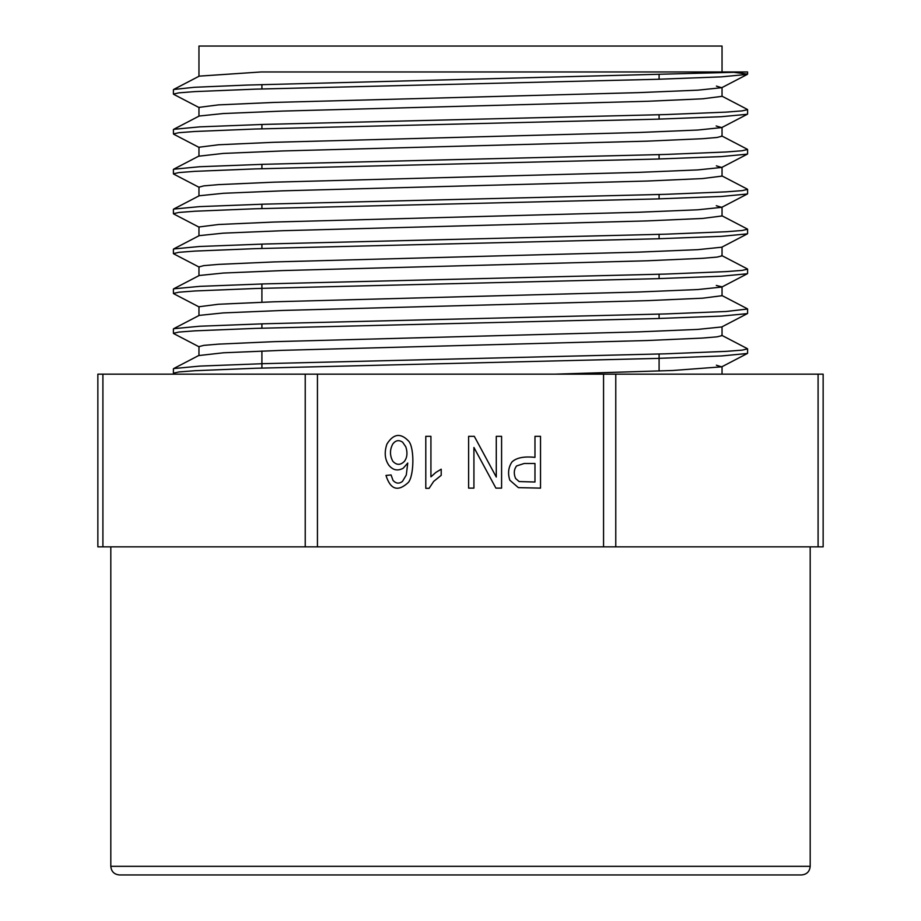 <?xml version="1.0" encoding="UTF-8"?>
<svg xmlns="http://www.w3.org/2000/svg" width="921" height="921" viewBox="0 0 921 921"><rect width="100%" height="100%" fill="white"/><g stroke="black" fill="none" stroke-linecap="round" stroke-linejoin="round"><path stroke-width="1.38" d="M425.79 436.324L425.79 488.337L429.105 488.337L433.664 481.407L441.205 475.34L441.205 469.192L435.794 472.473L430.924 476.848L430.924 436.324L425.79 436.324M501.588 436.324L496.281 436.324L496.281 477.032L474.292 436.324L468.616 436.324L468.616 488.13L473.924 488.13L473.924 447.456L495.901 488.13L501.588 488.13L501.588 436.324M540.523 436.324L534.974 436.324L534.974 457.38C524.072 456.206 516.405 457.737 511.972 461.951C508.346 467.338 507.632 473.417 509.843 480.221L518.362 487.635L540.523 488.13L540.523 436.324M97.856 546.844L97.856 374.156L97.856 546.844L823.144 546.844L823.144 443.358M97.856 374.156L823.144 374.156L823.144 435.437M385.968 475.443C390.527 489.742 397.999 492.067 408.383 482.408C413.978 475.754 414.577 448.285 408.809 441.297C400.739 432.663 393.451 433.595 386.924 444.072C384.149 452.292 384.794 459.349 388.846 465.243C392.933 470.228 397.722 471.218 403.214 468.236L407.75 463.044L406.288 475.017L402.465 481.407C399.127 483.974 395.972 483.64 393.014 480.394L391.08 474.948L385.968 475.443M823.144 437.959L823.144 441.62M823.144 374.156L823.144 546.844M801.558 874.95L119.442 874.95C114.192 874.443 111.314 871.565 110.808 866.316L810.192 866.316C809.686 871.565 806.808 874.443 801.558 874.95M810.192 546.844L810.192 866.316M173.77 89.464L194.527 87.276L246.863 85.077L747.587 71.953L261.253 71.953L199.281 76.132M730.975 71.953L747.38 74.117M747.092 74.405L721.385 76.857L656.65 79.31L255.578 89.141L194.734 91.605L178.962 92.837L173.562 94.057M747.288 114.285L720.993 116.737L656.673 119.189L255.244 129.021L194.734 131.484L178.801 132.705L173.459 133.936L173.413 129.596M747.161 154.152L721.247 156.605L656.374 159.068L255.497 168.888L194.642 171.352L178.881 172.584L173.562 173.804M747.253 194.02L721.27 196.472L656.777 198.936L255.232 208.768L194.953 211.22L178.916 212.452L173.413 213.684L173.413 209.343M747.127 233.888L721.316 236.352L656.903 238.804L255.347 248.647L194.665 251.099L178.904 252.319L173.701 253.551M747.173 273.767L721.304 276.219L656.731 278.683L255.543 288.503L194.78 290.967L178.904 292.199L173.436 293.431L173.413 289.09M747.265 313.635L721.327 316.099L656.765 318.551L255.531 328.383L194.734 330.846L178.778 332.078L173.551 333.298M747.104 353.491L721.604 355.955L657.226 358.407L255.393 368.262L194.884 370.714L179.019 371.934L173.493 373.178M173.781 368.561L199.811 366.098L264.131 363.645L665.722 353.814L726.312 351.35L742.188 350.13L747.345 348.898M173.965 328.682L199.719 326.23L264.385 323.766L665.687 313.934L726.174 311.482L747.472 309.03M173.712 288.803L199.972 286.35L264.246 283.898L665.48 274.078L726.093 271.614L742.176 270.383L747.495 269.151M173.839 248.946L199.696 246.483L264.569 244.019L665.618 234.187L726.266 231.735L742.004 230.503L747.415 229.283M199.293 195.724L173.678 209.067L199.684 206.615L264.131 204.151L665.733 194.319L726.151 191.856L742.199 190.624L747.53 189.404M173.954 169.199L199.569 166.736L264.12 164.283L665.526 154.452L726.266 151.988L742.038 150.756L747.357 149.536M173.712 129.32L199.765 126.868L264.166 124.404L665.618 114.572L726.093 112.12L742.096 110.888L747.587 109.657L747.587 113.997M198.959 355.541L223.377 352.789L282.125 350.337L647.428 340.517L702.481 338.065L717.114 336.833L722.006 335.601M721.765 326.955L697.669 329.407L639.047 331.859L273.572 341.679L218.473 344.132L203.886 345.363L199.017 346.595M199.397 315.373L223.112 312.921L282.31 310.458L647.498 300.637L702.688 298.185L721.822 295.733M716.285 285.464L721.776 286.788M721.5 287.087L697.865 289.539L638.852 291.992L273.433 301.812L218.415 304.264L199.12 306.728M199.281 275.494L223.296 273.042L282.114 270.59L647.636 260.758L702.562 258.306L717.102 257.086L722.029 255.854M721.742 247.208L697.83 249.66L638.621 252.124L273.456 261.944L218.335 264.396L203.806 265.628L199.097 266.848M199.431 235.626L223.216 233.163L282.171 230.722L647.233 220.902L702.631 218.438L721.891 215.986M716.296 205.717L721.65 207.329L697.773 209.792L638.667 212.244L273.468 222.065L218.404 224.517L198.994 226.969M199.293 195.759L223.319 193.295L282.252 190.843L647.59 181.023L702.481 178.57L722.029 176.107M716.377 165.849L721.638 167.461L697.727 169.913L638.99 172.365L273.56 182.185L218.369 184.637L203.886 185.869L199.143 187.101M199.017 156.167L223.181 153.427L282.252 150.963L647.509 141.143L702.746 138.691L717.125 137.459L721.811 136.239M716.147 125.97L721.638 127.593L697.784 130.034L638.898 132.497L273.364 142.318L218.507 144.77L198.971 147.233M199.454 116L223.147 113.548L282.16 111.096L647.509 101.275L702.585 98.812L721.983 96.36M716.411 86.102L721.65 87.714L697.842 90.166L638.518 92.63L273.537 102.45L218.231 104.902L199.166 107.354M722.041 71.953L722.041 46.05L198.959 46.05L198.959 76.282M716.377 365.211L721.557 366.834L672.698 370.495L554.972 374.156M261.909 84.605L261.909 88.946M261.909 124.473L261.909 128.813M261.909 164.352L261.909 168.693M261.909 204.22L261.909 208.56M261.909 244.1L261.909 248.44M261.909 283.967L261.909 302.226M261.909 323.847L261.909 328.187M261.909 351.039L261.909 368.055M405.816 446.823C407.681 452.556 407.243 457.357 404.526 461.214C400.52 465.347 396.606 465.347 392.795 461.214C389.698 455.446 389.71 449.678 392.83 443.922C395.708 440.25 398.989 439.697 402.673 442.253L405.816 446.823M524.164 463.493L534.974 463.493L534.974 482.017L519.11 481.556L515.61 478.494C513.584 473.762 513.883 469.595 516.543 465.968L524.164 463.493M603.554 374.156L603.554 546.844M317.446 374.156L317.446 546.844M305.231 374.156L305.231 546.844M102.91 374.156L102.91 546.844M615.769 374.156L615.769 546.844M818.09 374.156L818.09 546.844M110.808 546.844L110.808 866.316M173.413 89.717L173.413 94.057M173.413 169.464L173.413 173.804M173.413 249.211L173.413 253.551M173.413 328.958L173.413 333.298M173.413 368.837L173.413 373.178M747.587 71.953L747.587 74.117M747.587 149.536L747.587 153.876M747.587 189.404L747.587 193.744M747.587 229.283L747.587 233.612M747.587 269.151L747.587 273.491M747.587 309.03L747.587 313.359M747.587 348.898L747.587 353.238M198.959 346.595L198.959 355.391M722.041 326.805L722.041 335.601M198.959 306.728L198.959 315.523M722.041 286.788L722.041 295.733M198.959 266.848L198.959 275.644M722.041 247.058L722.041 255.854M198.959 226.969L198.959 235.776M722.041 207.041L722.041 215.986M198.959 187.101L198.959 195.897M722.041 167.161L722.041 176.107M198.959 147.233L198.959 156.167M722.041 127.294L722.041 136.239M198.959 107.354L198.959 116.15M722.041 87.414L722.041 96.36M722.041 366.535L722.041 374.156M173.678 368.561L199.293 355.218M747.322 348.633L721.65 335.256M173.678 328.693L199.316 315.339M747.322 308.754L721.73 295.422M173.678 288.814L199.339 275.448M747.322 268.886L721.592 255.474M173.678 248.946L199.35 235.569M747.322 229.007L721.696 215.652M747.322 189.139L721.707 175.784M173.678 169.199L199.339 155.822M747.322 149.26L721.604 135.859M173.678 129.32L199.339 115.954M747.322 109.392L721.73 96.049M173.678 89.452L199.247 76.132M721.753 87.714L747.322 74.394M199.35 107.711L173.678 94.333M721.569 127.685L747.322 114.262M199.35 147.579L173.678 134.201M721.73 167.472L747.322 154.141M199.293 187.424L173.678 174.081M721.673 207.375L747.322 194.009M199.327 227.314L173.678 213.948M721.673 247.254L747.322 233.888M199.339 267.194L173.678 253.828M721.661 287.133L747.322 273.756M199.35 307.073L173.678 293.695M721.65 327.013L747.322 313.635M199.304 346.929L173.678 333.575M721.742 366.834L747.322 353.503M175.048 374.156L173.678 373.442M659.091 74.9L659.091 79.241M659.091 114.78L659.091 119.12M659.091 154.647L659.091 158.988M659.091 194.527L659.091 198.867M659.091 234.395L659.091 238.735M659.091 274.274L659.091 278.603M659.091 314.142L659.091 318.482M659.091 354.021L659.091 371.025"/></g></svg>
